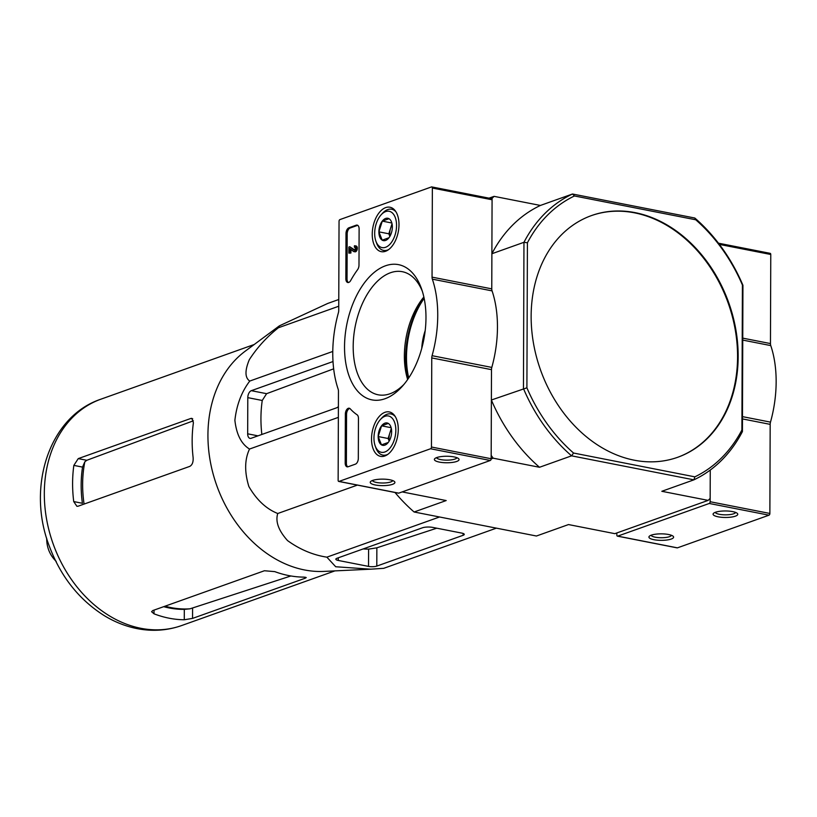 <?xml version="1.0" encoding="UTF-8"?>
<svg xmlns="http://www.w3.org/2000/svg" width="817" height="817" viewBox="0 0 817 817"><rect width="100%" height="100%" fill="white"/><g stroke="black" fill="none" stroke-linecap="round" stroke-linejoin="round"><path stroke-width="1.23" d="M338.769 299.502L327.76 303.434L279.383 325.85L278.403 327.76C266.873 336.88 257.181 347.521 249.318 359.674C244.743 370.673 244.896 377.801 249.767 381.059C241.566 391.823 236.603 404.905 234.887 420.306C236.47 434.481 241.352 444.06 249.522 449.044C244.61 459.46 244.395 471.96 248.879 486.544C256.661 499.963 266.291 508.95 277.749 513.505C275.258 521.501 278.526 530.539 287.553 540.599C299.88 549.504 312.993 555.019 326.871 557.163L335.705 566.753L370.755 569.183L323.828 571.41A120.17 93.577 -109.6 0 1 304.465 569.939A120.17 93.577 -109.6 0 1 213.125 473.942A120.17 93.577 -109.6 0 1 245.274 351.136L279.302 325.912M370.755 569.183L383.735 568.326L496.389 528.15M184.274 619.756L192.557 618.398L305.109 578.252L306.252 577.558L303.832 577.119A120.17 93.577 -109.6 0 1 288.697 575.566A120.17 93.577 -109.6 0 1 274.767 571.624L264.422 570.746L152.738 610.575L151.594 611.719L154.015 613.812A120.17 93.577 70.4 0 0 169.139 618.203A120.17 93.577 70.4 0 0 184.274 619.756L184.305 609.37L189.993 608.818A109.754 85.468 -109.6 0 1 165.003 606.204M290.903 575.965L189.993 608.818M84.08 504.079A109.754 85.468 -109.6 0 1 84.825 461.799L82.537 467.099A109.549 85.305 70.4 0 0 82.405 503.282L73.724 501.577L76.91 506.295L78.085 506.213L189.769 466.384C192.312 464.965 193.425 462.003 193.108 457.479A120.17 93.577 -109.6 0 1 193.404 422.757L191.872 418.365L190.81 418.467L78.248 458.613L73.847 465.394A120.17 93.577 70.4 0 0 73.724 501.577M163.686 606.674A109.549 85.305 70.4 0 0 184.305 609.37M84.825 461.799L86.806 460.288L193.374 420.806M326.871 557.163L439.536 516.987M277.749 513.505L357.386 485.104M249.522 449.044L338.361 417.364M332.999 361.543L251.319 390.679A5.923 3.37 -78.9 0 0 247.796 397.644L247.674 433.817A5.923 3.37 -78.9 0 0 250.033 438.382A5.923 3.37 -78.9 0 0 251.156 438.28L336.594 407.816A7.404 4.218 -78.9 0 0 338.401 406.539M249.767 381.059L332.774 351.453M278.403 327.76L338.749 306.232M336.992 558.266A5.923 1.563 -179.8 0 0 335.848 559.185A5.923 1.563 -179.8 0 0 338.269 560.452L368.528 566.395A5.923 1.563 -179.8 0 0 376.8 566.089L463.116 535.298A5.923 1.563 -179.8 0 0 464.26 534.389A5.923 1.563 -179.8 0 0 461.84 533.113L432.775 527.414A7.404 1.951 -179.8 0 0 422.43 527.802L336.992 558.266M436.768 528.201L376.862 547.819L368.59 549.126L368.528 566.395M363.167 548.932A115.146 89.666 70.4 0 0 368.59 549.126M425.197 330.589A39.482 22.478 -78.9 0 0 421.756 348.338M424.146 298.358A65.146 37.082 -78.9 0 0 408.735 377.924M677.467 457.367A128.31 99.919 70.4 0 0 728.182 303.056A128.31 99.919 70.4 0 0 591.263 215.657M531.142 316.087A128.31 99.919 70.4 0 0 677.753 457.265A128.31 99.919 70.4 0 0 735.841 329.629A128.31 99.919 70.4 0 0 635.085 212.634A128.31 99.919 70.4 0 0 591.549 215.555A128.31 99.919 70.4 0 0 531.142 316.087M421.082 301.749A76.001 43.26 -78.9 0 0 414.77 315.668M406.488 357.877A76.001 43.26 -78.9 0 0 407.836 378.812M491.17 458.888L493.172 458.184L491.18 455.406L491.374 400.003L526.904 387.82A152.983 119.139 -109.6 0 0 573.565 453.037L571.573 455.835A155.455 121.059 -109.6 0 1 523.452 388.565L523.963 242.302L491.885 253.74A155.455 121.059 70.4 0 1 540.415 205.445L572.492 194.007A155.455 121.059 -109.6 0 0 523.963 242.302L527.414 242.792A152.983 119.139 -109.6 0 1 574.463 195.968L572.492 194.007L694.818 218.027A155.455 121.059 -109.6 0 1 742.939 285.286L742.408 285L741.897 430.018A152.983 119.139 -109.6 0 1 694.848 476.842L693.899 479.845L661.821 491.293L708.155 500.382L710.157 498.401L710.259 470.061L710.147 501.73A1.481 0.848 101.1 0 1 709.268 503.466L617.703 536.126A1.481 0.848 101.1 0 1 617.417 536.146A1.481 0.848 101.1 0 1 616.835 535.002L616.835 532.95M694.818 218.027L695.747 219.783A152.983 119.139 -109.6 0 1 742.408 285M527.414 242.792L526.904 387.82M573.565 453.037L694.848 476.842M574.463 195.968L695.747 219.783M741.897 430.018L742.428 431.56A155.455 121.059 -109.6 0 1 693.899 479.845L571.573 455.835L539.506 467.273L493.172 458.184M742.939 285.286L742.428 431.56M540.415 205.445L494.081 196.356L492.079 198.347L491.885 253.74M494.081 196.356L489.046 198.153M492.079 198.347L491.354 198.602M491.374 400.003A155.455 121.059 70.4 0 0 539.506 467.273M708.155 500.382L614.844 533.664L568.509 524.565L536.432 536.013L414.107 511.993L446.184 500.555L402.158 491.916M395.009 492.488A155.455 121.059 70.4 0 0 414.107 511.993M247.796 397.644L262.247 400.473L266.597 393.682L333.663 368.835M262.247 400.473A115.146 89.666 70.4 0 0 261.849 434.47M769.9 253.362A1.481 0.848 101.1 0 1 770.176 253.341A1.481 0.848 101.1 0 1 770.768 254.485L770.462 343.569A4.933 2.808 101.1 0 0 770.758 345.591A88.828 50.572 101.1 0 1 770.492 422.123A4.933 2.808 101.1 0 0 770.176 424.36L769.869 513.454A1.481 0.848 101.1 0 1 768.991 515.19L677.426 547.85A1.481 0.848 101.1 0 1 677.14 547.87A1.481 0.848 101.1 0 1 676.895 547.747M668.561 534.502A12.337 3.248 0.2 0 1 673.137 536.248A12.337 3.248 0.2 0 1 661.259 540.354A12.337 3.248 0.2 0 1 649.403 536.166A12.337 3.248 0.2 0 1 668.561 534.502M732.706 511.616A12.337 3.248 0.2 0 1 737.291 513.372A12.337 3.248 0.2 0 1 725.414 517.467A12.337 3.248 0.2 0 1 713.558 513.29A12.337 3.248 0.2 0 1 732.706 511.616M735.596 512.412A10.202 2.686 0.2 0 1 725.414 514.843A10.202 2.686 0.2 0 1 715.263 512.341M671.441 535.288A10.202 2.686 0.2 0 1 661.27 537.729A10.202 2.686 0.2 0 1 651.108 535.217M430.569 448.758L339.014 481.417A1.481 0.848 101.1 0 1 338.728 481.438A1.481 0.848 101.1 0 1 338.136 480.294L338.452 391.21A4.933 2.808 101.1 0 0 338.156 389.188A88.828 50.572 101.1 0 1 338.422 312.656A4.933 2.808 101.1 0 0 338.728 310.419L339.045 221.325A1.481 0.848 101.1 0 1 339.923 219.589L431.488 186.93A1.481 0.848 101.1 0 1 431.764 186.909A1.481 0.848 101.1 0 1 432.356 188.043L432.05 277.137A4.933 2.808 101.1 0 0 432.346 279.159A88.828 50.572 101.1 0 1 432.081 355.691A4.933 2.808 101.1 0 0 431.764 357.928L431.458 447.022A1.481 0.848 101.1 0 1 430.569 448.758L490.292 460.482L398.727 493.141A1.481 0.848 101.1 0 1 398.451 493.162A1.481 0.848 101.1 0 1 398.196 493.029M385.491 265.791A68.914 39.236 -78.9 0 0 345.458 360.9A68.914 39.236 -78.9 0 0 402.332 386.288A68.914 39.236 -78.9 0 0 421.49 288.707A68.914 39.236 -78.9 0 0 385.491 265.791M398.992 224.675A22.641 12.888 -78.9 0 0 390.128 207.263A22.641 12.888 -78.9 0 0 372.971 226.963A22.641 12.888 -78.9 0 0 381.406 251.687A22.641 12.888 -78.9 0 0 398.992 224.675M398.277 429.374A22.641 12.888 -78.9 0 0 389.413 411.962A22.641 12.888 -78.9 0 0 372.256 431.662A22.641 12.888 -78.9 0 0 380.691 456.386A22.641 12.888 -78.9 0 0 398.277 429.374M358.99 265.117A4.933 2.808 101.1 0 1 357.611 269.641A88.828 50.572 101.1 0 0 350.667 280.548A4.933 2.808 101.1 0 1 347.797 282.519A4.933 2.808 101.1 0 1 345.836 278.709L345.989 233.591A4.933 2.808 101.1 0 1 348.92 227.79L356.212 225.186A4.933 2.808 101.1 0 1 357.152 225.104A4.933 2.808 101.1 0 1 359.112 228.903L358.99 265.117M358.316 458.368A4.933 2.808 101.1 0 1 355.375 464.168L348.093 466.762A4.933 2.808 101.1 0 1 347.154 466.844A4.933 2.808 101.1 0 1 345.193 463.045L345.356 414.107A4.933 2.808 101.1 0 1 349.227 408.224A4.933 2.808 101.1 0 1 350.227 408.817A88.828 50.572 101.1 0 0 357.1 414.801A4.933 2.808 101.1 0 1 358.449 418.345L358.316 458.368M389.862 479.783A12.337 3.248 0.2 0 1 394.448 481.54A12.337 3.248 0.2 0 1 382.56 485.635A12.337 3.248 0.2 0 1 370.714 481.458A12.337 3.248 0.2 0 1 389.862 479.783M454.017 456.907A12.337 3.248 0.2 0 1 458.603 458.664A12.337 3.248 0.2 0 1 446.715 462.759A12.337 3.248 0.2 0 1 434.858 458.572A12.337 3.248 0.2 0 1 454.017 456.907M491.211 198.654A1.481 0.848 101.1 0 1 491.487 198.633A1.481 0.848 101.1 0 1 492.079 199.767L491.763 288.861L432.05 277.137M490.292 460.482A1.481 0.848 101.1 0 0 491.17 458.745L491.487 369.652A4.933 2.808 101.1 0 1 491.803 367.415A88.828 50.572 101.1 0 0 492.069 290.883A4.933 2.808 101.1 0 1 491.763 288.861M423.952 297.439A66.606 37.919 -78.9 0 0 407.918 379.139M423.86 297A60.785 34.6 -78.9 0 0 407.663 379.507M422.338 291.271A62.725 35.703 -78.9 0 0 403.087 271.867A62.725 35.703 -78.9 0 0 390.465 272.745A62.725 35.703 -78.9 0 0 353.649 337.125A62.725 35.703 -78.9 0 0 378.925 394.928A62.725 35.703 -78.9 0 0 404.088 384.245M456.897 457.704A10.202 2.686 0.2 0 1 446.725 460.134A10.202 2.686 0.2 0 1 436.564 457.632M392.752 480.58A10.202 2.686 0.2 0 1 382.57 483.01A10.202 2.686 0.2 0 1 372.419 480.508M354.231 250.135L353.965 250.084A1.481 0.848 101.1 0 0 354.098 250.135A1.481 0.848 101.1 0 0 355.211 248.838A1.481 0.848 101.1 0 0 354.67 247.224A1.481 0.848 101.1 0 0 354.394 247.245L354.394 245.825A2.962 1.685 101.1 0 1 354.956 245.774A2.962 1.685 101.1 0 1 356.038 249.001A2.962 1.685 101.1 0 1 353.812 251.585A2.962 1.685 101.1 0 1 353.506 251.462L349.727 248.48L349.707 252.81L348.839 253.127L348.859 247.051L349.727 246.734L353.965 250.084M354.915 247.357L354.394 247.245M354.956 245.774L356.151 246.009A2.962 1.685 101.1 0 1 357.233 249.236A2.962 1.685 101.1 0 1 355.007 251.82A2.962 1.685 101.1 0 1 354.69 251.697M350.922 249.42L350.901 253.045L349.707 252.81M350.901 253.045L348.839 253.127M354.67 249.931L349.727 246.734M348.42 282.519A4.933 2.808 101.1 0 1 347.031 278.944L347.184 233.825A4.933 2.808 101.1 0 1 350.115 228.025L357.407 225.421A4.933 2.808 101.1 0 1 357.723 225.339M347.776 466.844A4.933 2.808 101.1 0 1 346.388 463.28L346.551 414.342A4.933 2.808 101.1 0 1 349.799 408.459M388.3 423.42A11.397 6.485 101.1 0 1 390.894 426.934A11.397 6.485 101.1 0 1 391.639 431.744A11.397 6.485 101.1 0 1 388.238 442.467L381.498 444.867L378.169 436.544L381.57 425.82L388.3 423.42A11.397 6.485 101.1 0 0 381.57 425.82A11.397 6.485 101.1 0 0 378.169 436.544A11.397 6.485 101.1 0 0 381.498 444.867A11.397 6.485 101.1 0 0 387.728 443.08A11.397 6.485 101.1 0 0 388.238 442.467M373.961 438.045A18.505 10.539 101.1 0 1 380.313 419.632A18.505 10.539 101.1 0 1 394.764 422.838A18.505 10.539 101.1 0 1 389.76 448.339A18.505 10.539 101.1 0 1 375.166 445.837A18.505 10.539 101.1 0 1 373.961 438.045M380.313 419.632L381.692 418.09A20.976 11.938 101.1 0 1 390.935 413.953A20.976 11.938 101.1 0 1 395.285 416.599M387.881 454.313A20.976 11.938 101.1 0 1 382.846 455.11A20.976 11.938 101.1 0 1 375.861 447.787L375.166 445.837M389.27 440.894A9.865 5.617 101.1 0 1 389.821 433.133L388.116 438.494L389.158 441.088M391.312 428.435L389.821 433.133A9.865 5.617 101.1 0 1 391.496 429.538M391.129 427.7L381.57 425.82M388.116 438.494L378.169 436.544M389.015 218.721A11.397 6.485 101.1 0 1 391.609 222.234A11.397 6.485 101.1 0 1 392.344 227.044A11.397 6.485 101.1 0 1 388.953 237.757L382.213 240.167L378.884 231.844L382.285 221.121L389.015 218.721A11.397 6.485 101.1 0 0 382.285 221.121A11.397 6.485 101.1 0 0 378.884 231.844A11.397 6.485 101.1 0 0 382.213 240.167A11.397 6.485 101.1 0 0 388.443 238.38A11.397 6.485 101.1 0 0 388.953 237.757M374.676 233.345A18.505 10.539 101.1 0 1 381.028 214.932A18.505 10.539 101.1 0 1 395.479 218.129A18.505 10.539 101.1 0 1 390.475 243.64A18.505 10.539 101.1 0 1 375.881 241.138A18.505 10.539 101.1 0 1 374.676 233.345M381.028 214.932L382.407 213.39A20.976 11.938 101.1 0 1 391.649 209.254A20.976 11.938 101.1 0 1 396 211.899M388.596 249.614A20.976 11.938 101.1 0 1 383.561 250.41A20.976 11.938 101.1 0 1 376.576 243.088L375.881 241.138M389.985 236.195A9.865 5.617 101.1 0 1 390.536 228.433L388.831 233.795L389.872 236.389M392.027 223.735L390.536 228.433A9.865 5.617 101.1 0 1 392.211 224.838M391.843 223L382.285 221.121M388.831 233.795L378.884 231.844M56.23 561.422C50.256 555.591 47.08 548.432 46.712 539.945L46.681 538.229M192.587 608.165L192.557 618.398M154.025 610.115L154.015 613.812M305.119 577.17L305.109 578.252M73.847 465.394L82.537 467.099M78.248 458.613L86.806 460.288M190.81 418.467L192.72 418.845M140.851 628.293A120.17 93.577 -109.6 0 1 46.498 518.724A120.17 93.577 -109.6 0 1 100.889 399.186C48.867 416.517 26.481 487.443 49.326 546.175C60.662 576.475 78.953 599.607 104.188 615.589C114.676 621.992 125.644 626.333 137.113 628.62C152.452 631.602 167.291 630.581 181.619 625.556A120.17 93.577 -109.6 0 1 140.851 628.293M376.862 547.819L376.8 566.089M463.127 533.46L463.116 535.298M338.279 557.807L338.269 560.452M247.674 433.817L257.988 435.849M251.319 390.679L266.597 393.682M677.426 547.85L617.703 536.126M768.991 515.19L709.268 503.466M770.768 254.485L719.368 244.395M770.462 343.569L742.755 338.136M770.758 345.591L742.745 340.086M770.492 422.123L742.479 416.629M770.176 424.36L742.469 418.917M769.869 513.454L710.147 501.73M398.727 493.141L339.014 481.417M492.079 199.767L432.356 188.043M492.069 290.883L432.346 279.159M491.803 367.415L432.081 355.691M491.487 369.652L431.764 357.928M491.17 458.745L431.458 447.022M357.407 225.421L356.212 225.186M350.115 228.025L348.92 227.79M347.184 233.825L345.989 233.591M347.031 278.944L345.836 278.709M346.388 463.28L345.193 463.045M346.551 414.342L345.356 414.107M254.21 344.508L100.889 399.186M334.939 570.879L181.619 625.556M677.14 547.87L617.417 536.146M770.176 253.341L718.449 243.19M398.451 493.162L338.728 481.438M491.487 198.633L431.764 186.909M355.007 251.82L353.812 251.585M382.846 455.11L385.624 455.661M390.935 413.953L393.702 414.495M383.561 250.41L386.329 250.952M391.649 209.254L394.417 209.795"/></g></svg>
